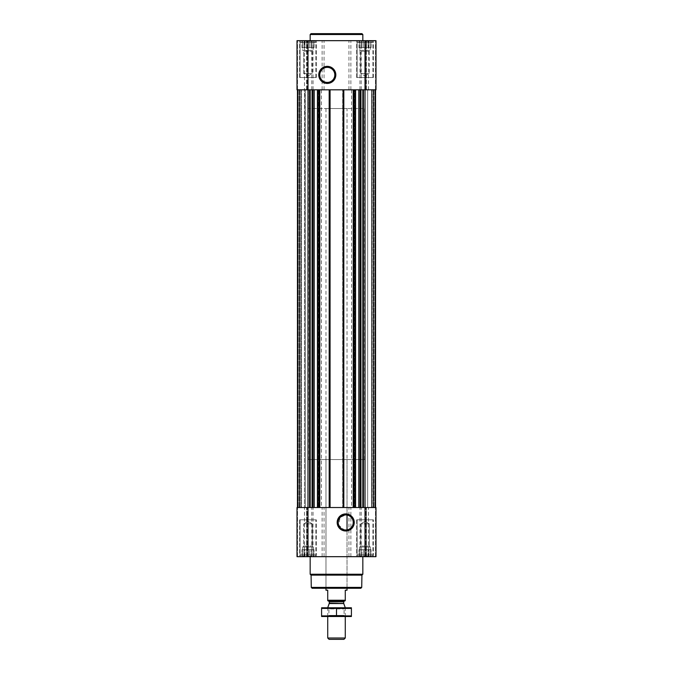 <?xml version="1.0" encoding="UTF-8"?>
<svg xmlns="http://www.w3.org/2000/svg" width="673" height="673" viewBox="0 0 673 673"><rect width="100%" height="100%" fill="white"/><g stroke="black" fill="none" stroke-linecap="round" stroke-linejoin="round"><path stroke-width="0.5" stroke-dasharray="3.37 2.52" d="M347.032 108.538L325.968 108.538L347.032 108.538L347.032 515.055A7.521 7.521 0 0 1 347.032 529.861L344.038 529.786L338.679 525.083L340.101 517.461L345.712 514.938L347.032 515.055L347.032 459.566L325.968 459.566L347.032 459.566M358.524 40.674L371.513 40.674L358.524 40.674L371.513 40.674L358.524 40.674L359.752 41.272L358.524 40.674M359.752 40.91L361.981 40.91L359.752 40.91L359.752 47.69L359.752 41.272L359.752 47.69L358.945 47.69L358.945 40.91L358.945 47.69L361.165 47.69L361.165 41.272L361.981 40.91L363.613 41.272L361.165 41.272L361.165 47.69L361.981 47.69L361.981 40.91L365.018 40.91L361.981 40.91L361.981 47.69L363.613 47.69L363.613 41.272L365.018 40.91L366.432 41.272L363.613 41.272L363.613 47.69L365.018 47.69L365.018 40.91L368.064 40.91L365.018 40.91L365.018 47.69L366.432 47.69L366.432 41.272L368.064 40.91L368.88 41.272L366.432 41.272L366.432 47.69L368.064 47.69L368.064 40.91L370.285 40.91L368.064 40.91L368.064 47.69L368.88 47.69L368.88 41.272L370.285 40.91L368.88 41.272L368.88 47.69L370.285 47.69L370.285 40.91L371.101 40.91L370.285 41.272L370.285 47.69L370.285 41.272L371.101 40.91L370.285 41.272L370.285 47.69L371.101 47.69L371.513 40.674L371.101 47.69L359.752 47.69L359.752 40.91L359.752 47.69L370.285 47.69L359.752 47.69L359.752 41.272L359.752 47.69L358.945 47.69L361.165 47.69L361.165 41.272L361.165 47.69L361.981 47.69L361.981 40.91L361.981 47.69L363.613 47.69L363.613 41.272L363.613 47.69L365.018 47.69L365.018 40.91L365.018 47.69L366.432 47.69L366.432 41.272L366.432 47.69L368.064 47.69L368.064 40.91L368.064 47.69L368.88 47.69L368.88 41.272L368.88 47.69L370.285 47.69L370.285 40.91L370.285 47.69L370.285 41.272L370.285 47.69L371.101 47.69L359.752 47.69L359.752 40.91M301.487 40.674L314.476 40.674L301.487 40.674L314.476 40.674L301.487 40.674L302.715 41.272L301.487 40.674M302.715 40.91L304.936 40.91L302.715 40.91L302.715 47.69L302.715 41.272L302.715 47.69L301.899 47.69L301.899 40.91L301.899 47.69L304.12 47.69L304.12 41.272L304.936 40.91L306.568 41.272L304.12 41.272L304.12 47.69L304.936 47.69L304.936 40.91L307.982 40.91L304.936 40.91L304.936 47.69L306.568 47.69L306.568 41.272L307.982 40.91L309.387 41.272L306.568 41.272L306.568 47.69L307.982 47.69L307.982 40.91L311.019 40.91L307.982 40.91L307.982 47.69L309.387 47.69L309.387 41.272L311.019 40.91L311.835 41.272L309.387 41.272L309.387 47.69L311.019 47.69L311.019 40.91L313.248 40.91L311.019 40.91L311.019 47.69L311.835 47.69L311.835 41.272L313.248 40.91L311.835 41.272L311.835 47.69L313.248 47.69L313.248 40.91L314.055 40.91L313.248 41.272L313.248 47.69L313.248 41.272L314.055 40.91L313.248 41.272L313.248 47.69L314.055 47.69L314.476 40.674L314.055 47.69L302.715 47.69L302.715 40.91L302.715 47.69L313.248 47.69L302.715 47.69L302.715 41.272L302.715 47.69L301.899 47.69L304.12 47.69L304.12 41.272L304.12 47.69L304.936 47.69L304.936 40.91L304.936 47.69L306.568 47.69L306.568 41.272L306.568 47.69L307.982 47.69L307.982 40.91L307.982 47.69L309.387 47.69L309.387 41.272L309.387 47.69L311.019 47.69L311.019 40.91L311.019 47.69L311.835 47.69L311.835 41.272L311.835 47.69L313.248 47.69L313.248 40.91L313.248 47.69L313.248 41.272L313.248 47.69L314.055 47.69L302.715 47.69L302.715 40.91M361.981 556.445L365.018 556.445L359.752 556.445L361.981 556.445L361.981 549.664L371.101 549.664L358.945 549.664L371.101 549.664L361.165 549.664L361.981 549.664L361.981 556.445M359.752 556.083L361.165 556.083L358.524 556.68L371.513 556.68L358.524 556.68L371.513 556.68L358.524 556.68L359.752 556.083L359.752 547.031L370.285 547.031L359.752 547.031L370.285 547.031L359.752 547.031L360.703 546.081L360.703 523.863L369.334 523.863L360.703 523.863L369.334 523.863L360.703 523.863L360.703 546.081L369.334 546.081L360.703 546.081L369.334 546.081L360.703 546.081L359.752 547.031L359.752 549.664L358.945 549.664L370.285 549.664L359.752 549.664L359.752 556.083M366.432 556.083L363.613 556.083L368.88 556.083L366.432 556.083L366.432 549.664L366.432 556.083M370.285 556.445L368.064 556.445L371.101 556.445L370.285 556.445L370.285 547.031L369.334 546.081L369.334 523.863L365.018 521.373L369.334 523.863L369.334 546.081L370.285 547.031L370.285 556.083L371.101 556.445L370.285 556.083L370.285 549.664L370.285 556.445M304.936 556.445L307.982 556.445L302.715 556.445L304.936 556.445L304.936 549.664L314.055 549.664L301.899 549.664L314.055 549.664L304.12 549.664L304.936 549.664L304.936 556.445M302.715 556.083L304.12 556.083L301.487 556.68L314.476 556.68L301.487 556.68L314.476 556.68L301.487 556.68L302.715 556.083L302.715 549.664L301.899 549.664L313.248 549.664L302.715 549.664L302.715 547.031L313.248 547.031L302.715 547.031L313.248 547.031L302.715 547.031L303.666 546.081L303.666 523.863L312.297 523.863L303.666 523.863L312.297 523.863L303.666 523.863L303.666 546.081L312.297 546.081L303.666 546.081L312.297 546.081L303.666 546.081L302.715 547.031L302.715 556.083M309.387 556.083L306.568 556.083L311.835 556.083L309.387 556.083L309.387 549.664L309.387 556.083M313.248 556.445L311.019 556.445L314.055 556.445L313.248 556.445L313.248 547.031L312.297 546.081L312.297 523.863L307.982 521.373L312.297 523.863L312.297 546.081L313.248 547.031L313.248 556.083L314.055 556.445L313.248 556.083L313.248 549.664L313.248 556.445M299.779 89.812L303.128 89.812L297.449 89.812L303.128 89.812L297.449 89.812L301.395 89.812L301.395 507.535L300.881 507.535L301.395 507.535L301.395 89.812L297.803 89.812L301.395 89.812L301.395 507.535L301.395 89.812L297.525 89.812L299.779 89.812M305.13 89.812L299.822 89.812L307.124 89.812L305.349 89.812L307.124 89.812L305.349 89.812L305.349 507.535L306.989 507.535L297.449 507.535L305.349 507.535L304.465 507.535L305.349 507.535L305.349 89.812L303.128 89.812L305.349 89.812L305.349 507.535L305.13 89.812M299.822 89.812L299.822 507.535L299.822 89.812M312.121 89.812L362.823 89.812L353.216 89.812L354.36 89.812L354.36 507.535L354.36 89.812L342.683 89.812L342.683 507.535L342.683 89.812L343.827 89.812L329.173 89.812L330.317 89.812L330.317 507.535L330.317 89.812L318.64 89.812L318.64 507.535L318.64 89.812L319.784 89.812L297.449 89.812L375.988 89.812L369.872 89.812L375.988 89.812L375.988 40.674L297.012 40.674L307.124 40.674L297.012 40.674L297.012 89.812L297.525 89.812L297.012 89.812L297.012 40.674L297.012 89.812L312.121 89.812L312.121 507.535L309.572 507.535L365.018 507.535L312.121 507.535M367.651 89.812L365.876 89.812L367.651 89.812L365.876 89.812L367.651 89.812L367.651 507.535L366.011 507.535L375.551 507.535L367.651 507.535L369.872 507.535L367.651 507.535L367.651 89.812L373.179 89.812L367.651 89.812L367.651 507.535L367.651 89.812L369.872 89.812L367.651 89.812M373.179 89.812L373.179 507.535L373.179 89.812M306.61 507.535L307.124 507.535L306.61 507.535L306.61 556.68L307.124 556.68L297.525 556.68L306.61 556.68L306.61 507.535M299.468 507.535L299.468 89.812L299.468 507.535M365.018 556.68L297.012 556.68L297.012 507.535L297.012 556.68L297.525 556.68L297.012 556.68L297.012 507.535L307.982 507.535L297.449 507.535L301.05 507.535L297.449 507.535L297.449 89.812L297.449 507.535L297.803 89.812L297.449 507.535L375.988 507.535L373.221 507.535L375.988 507.535L375.988 556.68L375.988 507.535L375.988 556.68L365.018 556.68L365.018 40.674M375.551 89.812L375.551 507.535M366.39 507.535L365.876 507.535L366.39 507.535L366.39 556.68L366.39 507.535M373.532 507.535L373.532 89.812L373.532 507.535M299.779 507.535L300.881 507.535L299.779 507.535M372.119 507.535L373.221 507.535L372.119 507.535L372.119 89.812L372.119 507.535M306.989 556.68L304.465 556.68L306.989 556.68L306.989 507.535L306.989 556.68M366.011 556.68L368.535 556.68L366.011 556.68L366.011 507.535L366.011 556.68M299.645 556.68L316.318 556.68L299.645 556.68L316.318 556.68L299.645 556.68L299.645 519.825L316.318 519.825L299.645 519.825L316.318 519.825L299.645 519.825L299.645 556.68M356.682 556.68L373.355 556.68L356.682 556.68L373.355 556.68L356.682 556.68L356.682 519.825L373.355 519.825L356.682 519.825L373.355 519.825L356.682 519.825L356.682 556.68M310.169 556.68L362.831 556.68L310.169 556.68M297.449 89.812L297.449 507.535M362.823 89.812L363.428 89.812L362.823 89.812L362.823 507.535M375.198 89.812L371.605 89.812L371.605 507.535L371.605 89.812L375.198 89.812L375.198 507.535L375.198 89.812M371.605 89.812L371.605 507.535L371.605 89.812M353.216 89.812L353.216 507.535M343.827 89.812L343.827 507.535M329.173 89.812L329.173 507.535M319.784 89.812L319.784 507.535M303.128 507.535L304.465 507.535L303.128 507.535M304.465 89.812L303.128 89.812L304.465 89.812L304.465 507.535L304.465 40.674L307.124 40.674L304.465 40.674M375.988 89.812L375.988 40.674L375.988 89.812M366.011 40.674L368.535 40.674L366.011 40.674L366.011 89.812L366.011 40.674M299.645 40.674L316.318 40.674L299.645 40.674L316.318 40.674L299.645 40.674L299.645 77.53L316.318 77.53L299.645 77.53L316.318 77.53L299.645 77.53L299.645 40.674M356.682 40.674L373.355 40.674L356.682 40.674L373.355 40.674L356.682 40.674L356.682 77.53L373.355 77.53L356.682 77.53L373.355 77.53L356.682 77.53L356.682 40.674M362.831 40.674L310.169 40.674L362.831 40.674M360.846 588.278L312.154 588.278M325.968 108.538L325.968 588.278L347.032 588.278L325.968 588.278L325.968 459.566M361.721 587.394L311.279 587.394M361.931 575.129L311.069 575.129M362.831 574.237L310.169 574.237M357.119 519.825L372.918 519.825L357.119 519.825L372.918 519.825L357.119 519.825L357.119 554.931L372.918 554.931L357.119 554.931L372.918 554.931L357.119 554.931L357.119 519.825M300.082 519.825L315.881 519.825L300.082 519.825L315.881 519.825L300.082 519.825L300.082 554.931L315.881 554.931L300.082 554.931L315.881 554.931L300.082 554.931L300.082 519.825M358.137 556.68L371.908 556.68L358.137 556.68L357.119 554.931L358.137 556.68L371.908 556.68L358.137 556.68M301.092 556.68L314.863 556.68L301.092 556.68L300.082 554.931L301.092 556.68L314.863 556.68L301.092 556.68M358.945 556.445L358.945 549.664L358.945 556.445M361.165 556.083L361.165 549.664L361.165 556.083M363.613 556.083L363.613 549.664L363.613 556.083M365.018 556.445L365.018 549.664L365.018 556.445M368.064 556.445L368.064 549.664L368.064 556.445M368.88 556.083L368.88 549.664L368.88 556.083M371.101 556.445L371.101 549.664L371.101 556.445M301.899 556.445L301.899 549.664L301.899 556.445M304.12 556.083L304.12 549.664L304.12 556.083M306.568 556.083L306.568 549.664L306.568 556.083M307.982 556.445L307.982 549.664L307.982 556.445M311.019 556.445L311.019 549.664L311.019 556.445M311.835 556.083L311.835 549.664L311.835 556.083M314.055 556.445L314.055 549.664L314.055 556.445M302.715 556.445L302.715 549.664L302.715 556.445M359.752 556.445L359.752 549.664L359.752 556.445M362.831 34.525L310.169 34.525M361.948 33.65L311.052 33.65M327.288 67.376A7.521 7.521 0 0 1 333.8 78.657A7.521 7.521 0 0 1 320.777 78.657A7.521 7.521 0 0 1 327.288 67.376M357.119 77.53L372.918 77.53L357.119 77.53L372.918 77.53L357.119 77.53L357.119 42.424L372.918 42.424L357.119 42.424L372.918 42.424L357.119 42.424L358.137 40.674L371.908 40.674L358.137 40.674L371.908 40.674L358.137 40.674L357.119 42.424L357.119 77.53M300.082 77.53L315.881 77.53L300.082 77.53L315.881 77.53L300.082 77.53L300.082 42.424L315.881 42.424L300.082 42.424L315.881 42.424L300.082 42.424L301.092 40.674L314.863 40.674L301.092 40.674L314.863 40.674L301.092 40.674L300.082 42.424L300.082 77.53M360.703 73.492L369.334 73.492L360.703 73.492L360.703 51.274L369.334 51.274L360.703 51.274L359.752 50.324L370.285 50.324L359.752 50.324L359.752 47.69L370.285 47.69L359.752 47.69L359.752 50.324L370.285 50.324L359.752 50.324L360.703 51.274L369.334 51.274L360.703 51.274L360.703 73.492L369.334 73.492L360.703 73.492L365.018 75.982L360.703 73.492M303.666 73.492L312.297 73.492L303.666 73.492L303.666 51.274L312.297 51.274L303.666 51.274L302.715 50.324L313.248 50.324L302.715 50.324L302.715 47.69L313.248 47.69L302.715 47.69L302.715 50.324L313.248 50.324L302.715 50.324L303.666 51.274L312.297 51.274L303.666 51.274L303.666 73.492L312.297 73.492L303.666 73.492L307.982 75.982L303.666 73.492M308.419 459.566L364.581 459.566L308.419 459.566L308.419 89.812L364.581 89.812L308.419 89.812L364.581 89.812L308.419 89.812L308.419 108.538L364.581 108.538L308.419 108.538M327.726 600.24L345.274 600.24L345.274 600.737L327.726 600.737L327.726 590.204L325.968 590.204M328.247 600.737L344.753 600.737L328.247 600.737M345.274 600.24L345.274 590.204L347.032 590.204M343.928 639.35L329.072 639.35M345.274 638.004L327.726 638.004M345.274 607.711L327.726 607.711M327.726 616.535L327.726 607.761L345.274 607.761L327.726 607.761L328.912 608.947L344.088 608.947L328.912 608.947L328.912 615.349L344.088 615.349L328.912 615.349L327.726 616.535L345.274 616.535L327.726 616.535M351.331 616.535L321.669 616.535M351.415 615.888L351.415 608.4L321.585 608.4L321.585 615.888L351.415 615.888M336.5 615.888L336.5 608.4M351.331 607.761L321.669 607.761M297.525 556.68L297.525 507.535L297.525 556.68M307.982 556.68L307.982 40.674M311.792 556.68L311.792 507.535M313.038 556.68L313.038 507.535M322.123 556.68L322.123 507.535M324.05 556.68L324.05 507.535M348.951 556.68L348.951 507.535M350.877 556.68L350.877 507.535M359.962 556.68L359.962 507.535M361.208 556.68L361.208 507.535M375.475 556.68L375.475 507.535L375.475 556.68M309.572 89.812L309.572 507.535M310.177 89.812L310.177 507.535M312.23 89.812L312.23 507.535M319.355 89.812L319.355 507.535M321.433 89.812L321.433 507.535M351.567 89.812L351.567 507.535M353.645 89.812L353.645 507.535M360.77 89.812L360.77 507.535M360.879 89.812L360.879 507.535M363.428 89.812L363.428 507.535M371.95 89.812L371.95 507.535L371.95 89.812M375.349 89.812L375.349 507.535L375.349 89.812M374.853 89.812L374.853 507.535L374.853 89.812M373.885 89.812L373.885 507.535L373.885 89.812M368.535 89.812L368.535 40.674M353.569 89.812L353.569 507.535M354.006 89.812L354.006 507.535M353.485 89.812L353.485 507.535M343.567 89.812L343.567 507.535M343.037 89.812L343.037 507.535M343.474 89.812L343.474 507.535M329.526 89.812L329.526 507.535M329.963 89.812L329.963 507.535M329.434 89.812L329.434 507.535M319.515 89.812L319.515 507.535M318.994 89.812L318.994 507.535M319.431 89.812L319.431 507.535M297.803 89.812L297.803 507.535L297.803 89.812M301.05 89.812L301.05 507.535L301.05 89.812M300.881 89.812L300.881 507.535L300.881 89.812M297.651 89.812L297.651 507.535L297.651 89.812M298.147 89.812L298.147 507.535L298.147 89.812M299.115 89.812L299.115 507.535L299.115 89.812M297.525 89.812L297.525 40.674L297.525 89.812M306.61 89.812L306.61 40.674L306.61 89.812M306.989 89.812L306.989 40.674L306.989 89.812M311.792 89.812L311.792 40.674M313.038 89.812L313.038 40.674M322.123 89.812L322.123 40.674M324.05 89.812L324.05 40.674M348.951 89.812L348.951 40.674M350.877 89.812L350.877 40.674M359.962 89.812L359.962 40.674M361.208 89.812L361.208 40.674M375.475 89.812L375.475 40.674L375.475 89.812M366.39 89.812L366.39 40.674L366.39 89.812M343.76 603.546L329.24 603.546M343.693 603.185L329.307 603.185M343.693 601.788L329.307 601.788M307.124 556.68L307.124 507.535L307.124 556.68M304.465 556.68L304.465 507.535M365.876 556.68L365.876 507.535L365.876 556.68M368.535 556.68L368.535 507.535M307.124 89.812L307.124 40.674L307.124 89.812M365.876 89.812L365.876 40.674L365.876 89.812M373.355 556.68L373.355 519.825L373.355 556.68M316.318 556.68L316.318 519.825L316.318 556.68M371.908 556.68L372.918 554.931L372.918 519.825L372.918 554.931L371.908 556.68M314.863 556.68L315.881 554.931L315.881 519.825L315.881 554.931L314.863 556.68M365.018 521.373L360.703 523.863L365.018 521.373M307.982 521.373L303.666 523.863L307.982 521.373M373.355 77.53L373.355 40.674L373.355 77.53M316.318 77.53L316.318 40.674L316.318 77.53M372.918 77.53L372.918 42.424L371.908 40.674L372.918 42.424L372.918 77.53M315.881 77.53L315.881 42.424L314.863 40.674L315.881 42.424L315.881 77.53M365.018 75.982L369.334 73.492L369.334 51.274L370.285 50.324L370.285 47.69L370.285 50.324L369.334 51.274L369.334 73.492L365.018 75.982M307.982 75.982L312.297 73.492L312.297 51.274L313.248 50.324L313.248 47.69L313.248 50.324L312.297 51.274L312.297 73.492L307.982 75.982M347.032 588.278L347.032 529.861L347.032 588.278M364.581 459.566L364.581 108.538M345.274 616.535L345.274 607.761L344.088 608.947L344.088 615.349L345.274 616.535"/><path stroke-width="1.01" d="M345.712 514.938A7.521 7.521 0 0 1 352.223 526.219A7.521 7.521 0 0 1 339.2 526.219A7.521 7.521 0 0 1 345.712 514.938M347.032 529.861L347.032 515.055L347.032 529.861M297.449 89.812L297.449 507.535M297.012 556.68L297.012 507.535L375.988 507.535L375.988 556.68L297.012 556.68M345.712 513.92A8.539 8.539 0 0 1 353.106 526.723A8.539 8.539 0 0 1 338.317 526.723A8.539 8.539 0 0 1 345.712 513.92M375.551 89.812L375.551 507.535M353.216 89.812L353.216 507.535M343.827 89.812L343.827 507.535M329.173 89.812L329.173 507.535M319.784 89.812L319.784 507.535M375.988 89.812L297.012 89.812L297.012 40.674L375.988 40.674L375.988 89.812M327.288 66.358A8.539 8.539 0 0 1 334.683 79.162A8.539 8.539 0 0 1 319.894 79.162A8.539 8.539 0 0 1 327.288 66.358M361.721 587.394L311.279 587.394L312.154 588.278L360.846 588.278L361.721 587.394L361.931 575.129L362.831 574.237L362.831 556.68M311.279 587.394L311.069 575.129L361.931 575.129M311.069 575.129L310.169 574.237L362.831 574.237M310.169 574.237L310.169 556.68M310.169 40.674L310.169 34.525L362.831 34.525L362.831 40.674M310.169 34.525L311.052 33.65L361.948 33.65L362.831 34.525M327.288 67.376A7.521 7.521 0 0 1 333.8 78.657A7.521 7.521 0 0 1 320.777 78.657A7.521 7.521 0 0 1 327.288 67.376M345.274 600.24L327.726 600.24L327.726 600.737L345.274 600.737L345.274 590.204L347.032 590.204L347.032 588.278M327.726 600.24L327.726 590.204L325.968 590.204L325.968 588.278M345.274 638.004L327.726 638.004L329.072 639.35L343.928 639.35L345.274 638.004L345.274 616.535M327.726 607.761L345.274 607.761M327.726 638.004L327.726 616.535M328.247 600.737L329.307 601.788L329.307 603.185L327.726 607.711M321.585 616.51L351.415 616.51M351.415 615.888L321.585 615.888L321.585 608.4L351.415 608.4L351.415 615.888M336.5 615.888L336.5 608.4M321.585 607.778L351.415 607.778M317.925 89.812L317.925 507.535M319.078 89.812L319.078 507.535M329.871 89.812L329.871 507.535M343.129 89.812L343.129 507.535M353.922 89.812L353.922 507.535M355.075 89.812L355.075 507.535M363.428 89.812L363.428 507.535M365.018 40.674L365.018 556.68M307.982 556.68L307.982 40.674M309.572 89.812L309.572 507.535M362.823 89.812L362.823 507.535M360.947 89.812L360.947 507.535M360.341 89.812L360.341 507.535M360.047 89.812L360.047 507.535M358.802 89.812L358.802 507.535M355.571 89.812L355.571 507.535M317.429 89.812L317.429 507.535M314.198 89.812L314.198 507.535M312.953 89.812L312.953 507.535M312.659 89.812L312.659 507.535M312.053 89.812L312.053 507.535M310.177 89.812L310.177 507.535M329.24 603.546L343.76 603.546L345.274 607.711M329.307 603.185L343.76 603.546M329.307 601.788L343.693 601.788L344.753 600.737M343.693 603.185L343.693 601.788"/></g></svg>
